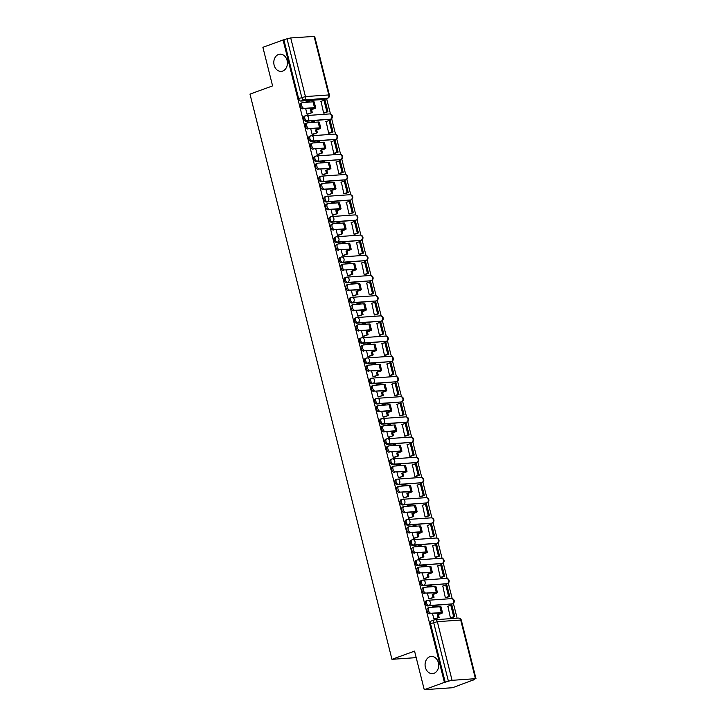 <?xml version="1.0" encoding="UTF-8"?>
<svg xmlns="http://www.w3.org/2000/svg" width="726" height="726" viewBox="0 0 726 726"><rect width="100%" height="100%" fill="white"/><g stroke="black" fill="none" stroke-linecap="round" stroke-linejoin="round"><path stroke-width="1.09" d="M429.801 656.749A8.621 6.806 86 0 1 431.28 656.431A8.621 6.806 86 0 1 438.558 663.609A8.621 6.806 86 0 1 433.966 673.32A8.621 6.806 86 0 1 432.487 673.637A8.621 6.806 86 0 1 425.209 666.459A8.621 6.806 86 0 1 429.801 656.749M278.53 54.495A8.621 6.806 86 0 1 280 54.178A8.621 6.806 86 0 1 287.287 61.356A8.621 6.806 86 0 1 282.686 71.066A8.621 6.806 86 0 1 281.216 71.384A8.621 6.806 86 0 1 273.929 64.206A8.621 6.806 86 0 1 278.53 54.495M426.443 600.774A2.695 1.615 70 0 0 426.18 600.829A2.695 1.615 70 0 0 425.445 603.478A2.695 1.615 70 0 0 427.75 605.947L428.866 605.548A2.695 1.615 -110 0 1 426.561 603.07A2.695 1.615 -110 0 1 427.296 600.42A2.695 1.615 -110 0 1 427.56 600.366A2.695 2.124 86 0 1 428.022 600.266A2.695 2.124 86 0 1 430.237 602.217A2.695 2.124 -94 0 1 428.866 605.548L452.225 603.905A2.695 2.124 -94 0 0 453.605 600.574A2.695 2.124 -94 0 0 451.39 598.623A2.695 2.695 0 0 1 452.498 603.851A2.695 1.615 -110 0 1 452.225 603.905L427.75 605.947M421.37 580.573A2.695 1.615 70 0 0 421.107 580.628A2.695 1.615 70 0 0 420.372 583.277A2.695 1.615 70 0 0 422.677 585.755L423.793 585.347A2.695 1.615 -110 0 1 421.488 582.878A2.695 1.615 -110 0 1 422.223 580.228A2.695 1.615 -110 0 1 422.487 580.174A2.695 2.124 86 0 1 422.949 580.074A2.695 2.124 86 0 1 425.164 582.025A2.695 2.124 -94 0 1 423.793 585.347L447.152 583.704A2.695 2.124 -94 0 0 448.532 580.383A2.695 2.124 -94 0 0 446.318 578.431A2.695 2.695 0 0 1 447.425 583.65A2.695 1.615 -110 0 1 447.152 583.704L422.677 585.755M416.297 560.381A2.695 1.615 70 0 0 416.034 560.436A2.695 1.615 70 0 0 415.299 563.086A2.695 1.615 70 0 0 417.604 565.554L418.72 565.155A2.695 1.615 -110 0 1 416.415 562.677A2.695 1.615 -110 0 1 417.151 560.027A2.695 1.615 -110 0 1 417.414 559.973A2.695 2.124 86 0 1 417.877 559.873A2.695 2.124 86 0 1 420.091 561.824A2.695 2.124 -94 0 1 418.72 565.155L442.08 563.512A2.695 2.124 -94 0 0 443.459 560.191A2.695 2.124 -94 0 0 441.245 558.24A2.695 2.695 0 0 1 442.352 563.458A2.695 1.615 -110 0 1 442.08 563.512L417.604 565.554M411.234 540.18A2.695 1.615 70 0 0 410.961 540.244A2.695 1.615 70 0 0 410.226 542.885A2.695 1.615 70 0 0 412.531 545.362L413.648 544.954A2.695 1.615 -110 0 1 411.343 542.485A2.695 1.615 -110 0 1 412.078 539.835A2.695 1.615 -110 0 1 412.341 539.781A2.695 2.124 86 0 1 412.804 539.681A2.695 2.124 86 0 1 415.018 541.632A2.695 2.124 -94 0 1 413.648 544.954L437.007 543.32A2.695 2.124 -94 0 0 438.386 539.99A2.695 2.124 -94 0 0 436.172 538.039A2.695 2.695 0 0 1 437.279 543.257A2.695 1.615 -110 0 1 437.007 543.32L412.531 545.362M406.161 519.988A2.695 1.615 70 0 0 405.888 520.043A2.695 1.615 70 0 0 405.153 522.693A2.695 1.615 70 0 0 407.458 525.161L408.575 524.762A2.695 1.615 -110 0 1 406.27 522.284A2.695 1.615 -110 0 1 407.005 519.635A2.695 1.615 -110 0 1 407.268 519.58A2.695 2.124 86 0 1 407.731 519.48A2.695 2.124 86 0 1 409.945 521.431A2.695 2.124 -94 0 1 408.575 524.762L431.934 523.119A2.695 2.124 -94 0 0 433.313 519.798A2.695 2.124 -94 0 0 431.099 517.847A2.695 2.695 0 0 1 432.206 523.065A2.695 1.615 -110 0 1 431.934 523.119L407.458 525.161M401.088 499.787A2.695 1.615 70 0 0 400.816 499.851A2.695 1.615 70 0 0 400.08 502.501A2.695 1.615 70 0 0 402.385 504.969L403.502 504.561A2.695 1.615 -110 0 1 401.197 502.093A2.695 1.615 -110 0 1 401.932 499.443A2.695 1.615 -110 0 1 402.195 499.388A2.695 2.124 86 0 1 402.658 499.288A2.695 2.124 86 0 1 404.872 501.239A2.695 2.124 -94 0 1 403.502 504.561L426.861 502.927A2.695 2.124 -94 0 0 428.24 499.597A2.695 2.124 -94 0 0 426.026 497.646A2.695 2.695 0 0 1 427.133 502.864A2.695 1.615 -110 0 1 426.861 502.927L402.385 504.969M396.015 479.596A2.695 1.615 70 0 0 395.743 479.65A2.695 1.615 70 0 0 395.008 482.3A2.695 1.615 70 0 0 397.313 484.777L398.429 484.369A2.695 1.615 -110 0 1 396.124 481.892A2.695 1.615 -110 0 1 396.859 479.251A2.695 1.615 -110 0 1 397.122 479.187A2.695 2.124 86 0 1 397.585 479.096A2.695 2.124 86 0 1 399.799 481.048A2.695 2.124 -94 0 1 398.429 484.369L421.788 482.726A2.695 2.124 -94 0 0 423.167 479.405A2.695 2.124 -94 0 0 420.953 477.454A2.695 2.695 0 0 1 422.06 482.672A2.695 1.615 -110 0 1 421.788 482.726L397.313 484.777M390.942 459.404A2.695 1.615 70 0 0 390.67 459.458A2.695 1.615 70 0 0 389.935 462.108A2.695 1.615 70 0 0 392.24 464.576L393.356 464.177A2.695 1.615 -110 0 1 391.051 461.7A2.695 1.615 -110 0 1 391.786 459.05A2.695 1.615 -110 0 1 392.049 458.995A2.695 2.124 86 0 1 392.512 458.896A2.695 2.124 86 0 1 394.726 460.847A2.695 2.124 -94 0 1 393.356 464.177L416.715 462.535A2.695 2.124 -94 0 0 418.094 459.204A2.695 2.124 -94 0 0 415.88 457.253A2.695 2.695 0 0 1 416.987 462.48A2.695 1.615 -110 0 1 416.715 462.535L392.24 464.576M385.869 439.203A2.695 1.615 70 0 0 385.597 439.257A2.695 1.615 70 0 0 384.862 441.907A2.695 1.615 70 0 0 387.167 444.385L388.283 443.976A2.695 1.615 -110 0 1 385.978 441.508A2.695 1.615 -110 0 1 386.713 438.858A2.695 1.615 -110 0 1 386.976 438.794A2.695 2.124 86 0 1 387.439 438.704A2.695 2.124 86 0 1 389.653 440.655A2.695 2.124 -94 0 1 388.283 443.976L411.642 442.334A2.695 2.124 -94 0 0 413.021 439.012A2.695 2.124 -94 0 0 410.807 437.061A2.695 2.695 0 0 1 411.914 442.279A2.695 1.615 -110 0 1 411.642 442.334L387.167 444.385M380.796 419.011A2.695 1.615 70 0 0 380.524 419.065A2.695 1.615 70 0 0 379.789 421.715A2.695 1.615 70 0 0 382.094 424.184L383.21 423.784A2.695 1.615 -110 0 1 380.905 421.307A2.695 1.615 -110 0 1 381.64 418.657A2.695 1.615 -110 0 1 381.903 418.603A2.695 2.124 86 0 1 382.366 418.503A2.695 2.124 86 0 1 384.589 420.454A2.695 2.124 -94 0 1 383.21 423.784L406.569 422.142A2.695 2.124 -94 0 0 407.948 418.811A2.695 2.124 -94 0 0 405.734 416.86A2.695 2.695 0 0 1 406.841 422.087A2.695 1.615 -110 0 1 406.569 422.142L382.094 424.184M375.723 398.81A2.695 1.615 70 0 0 375.451 398.864A2.695 1.615 70 0 0 374.716 401.514A2.695 1.615 70 0 0 377.021 403.992L378.137 403.583A2.695 1.615 -110 0 1 375.832 401.115A2.695 1.615 -110 0 1 376.567 398.465A2.695 1.615 -110 0 1 376.83 398.411A2.695 2.124 86 0 1 377.293 398.311A2.695 2.124 86 0 1 379.516 400.262A2.695 2.124 -94 0 1 378.137 403.583L401.496 401.941A2.695 2.124 -94 0 0 402.876 398.619A2.695 2.124 -94 0 0 400.661 396.668A2.695 2.695 0 0 1 401.768 401.886A2.695 1.615 -110 0 1 401.496 401.941L377.021 403.992M370.65 378.618A2.695 1.615 70 0 0 370.378 378.673A2.695 1.615 70 0 0 369.643 381.322A2.695 1.615 70 0 0 371.948 383.791L373.064 383.392A2.695 1.615 -110 0 1 370.759 380.914A2.695 1.615 -110 0 1 371.494 378.264A2.695 1.615 -110 0 1 371.757 378.21A2.695 2.124 86 0 1 372.22 378.11A2.695 2.124 86 0 1 374.444 380.061A2.695 2.124 -94 0 1 373.064 383.392L396.423 381.749A2.695 2.124 -94 0 0 397.803 378.428A2.695 2.124 -94 0 0 395.588 376.476A2.695 2.695 0 0 1 396.695 381.695A2.695 1.615 -110 0 1 396.423 381.749L371.948 383.791M365.577 358.417A2.695 1.615 70 0 0 365.305 358.481A2.695 1.615 70 0 0 364.57 361.121A2.695 1.615 70 0 0 366.875 363.599L367.991 363.191A2.695 1.615 -110 0 1 365.686 360.722A2.695 1.615 -110 0 1 366.421 358.072A2.695 1.615 -110 0 1 366.684 358.018A2.695 2.124 86 0 1 367.147 357.918A2.695 2.124 86 0 1 369.371 359.869A2.695 2.124 -94 0 1 367.991 363.191L391.35 361.557A2.695 2.124 -94 0 0 392.73 358.227A2.695 2.124 -94 0 0 390.515 356.275A2.695 2.695 0 0 1 391.623 361.494A2.695 1.615 -110 0 1 391.35 361.557L366.875 363.599M360.504 338.225A2.695 1.615 70 0 0 360.232 338.28A2.695 1.615 70 0 0 359.497 340.93A2.695 1.615 70 0 0 361.802 343.407L362.918 342.999A2.695 1.615 -110 0 1 360.613 340.521A2.695 1.615 -110 0 1 361.348 337.88A2.695 1.615 -110 0 1 361.612 337.817A2.695 2.124 86 0 1 362.074 337.717A2.695 2.124 86 0 1 364.298 339.668A2.695 2.124 -94 0 1 362.918 342.999L386.277 341.356A2.695 2.124 -94 0 0 387.657 338.035A2.695 2.124 -94 0 0 385.442 336.084A2.695 2.695 0 0 1 386.55 341.302A2.695 1.615 -110 0 1 386.277 341.356L361.802 343.407M355.431 318.024A2.695 1.615 70 0 0 355.159 318.088A2.695 1.615 70 0 0 354.424 320.738A2.695 1.615 70 0 0 356.729 323.206L357.845 322.798A2.695 1.615 -110 0 1 355.54 320.329A2.695 1.615 -110 0 1 356.275 317.679A2.695 1.615 -110 0 1 356.539 317.625A2.695 2.124 86 0 1 357.001 317.525A2.695 2.124 86 0 1 359.225 319.476A2.695 2.124 -94 0 1 357.845 322.798L381.204 321.164A2.695 2.124 -94 0 0 382.584 317.834A2.695 2.124 -94 0 0 380.37 315.883A2.695 2.695 0 0 1 381.477 321.101A2.695 1.615 -110 0 1 381.204 321.164L356.729 323.206M350.359 297.832A2.695 1.615 70 0 0 350.086 297.887A2.695 1.615 70 0 0 349.351 300.537A2.695 1.615 70 0 0 351.656 303.014L352.772 302.606A2.695 1.615 -110 0 1 350.467 300.137A2.695 1.615 -110 0 1 351.202 297.488A2.695 1.615 -110 0 1 351.466 297.424A2.695 2.124 86 0 1 351.928 297.333A2.695 2.124 86 0 1 354.152 299.284A2.695 2.124 -94 0 1 352.772 302.606L376.132 300.963A2.695 2.124 -94 0 0 377.511 297.642A2.695 2.124 -94 0 0 375.297 295.691A2.695 2.695 0 0 1 376.404 300.909A2.695 1.615 -110 0 1 376.132 300.963L351.656 303.014M345.286 277.641A2.695 1.615 70 0 0 345.013 277.695A2.695 1.615 70 0 0 344.278 280.345A2.695 1.615 70 0 0 346.583 282.813L347.7 282.414A2.695 1.615 -110 0 1 345.394 279.937A2.695 1.615 -110 0 1 346.13 277.287A2.695 1.615 -110 0 1 346.393 277.232A2.695 2.124 86 0 1 346.856 277.132A2.695 2.124 86 0 1 349.079 279.083A2.695 2.124 -94 0 1 347.7 282.414L371.059 280.771A2.695 2.124 -94 0 0 372.438 277.441A2.695 2.124 -94 0 0 370.224 275.49A2.695 2.695 0 0 1 371.331 280.717A2.695 1.615 -110 0 1 371.059 280.771L346.583 282.813M340.213 257.44A2.695 1.615 70 0 0 339.94 257.494A2.695 1.615 70 0 0 339.205 260.144A2.695 1.615 70 0 0 341.51 262.621L342.627 262.213A2.695 1.615 -110 0 1 340.322 259.745A2.695 1.615 -110 0 1 341.057 257.095A2.695 1.615 -110 0 1 341.32 257.04A2.695 2.124 86 0 1 341.783 256.94A2.695 2.124 86 0 1 344.006 258.892A2.695 2.124 -94 0 1 342.627 262.213L365.986 260.57A2.695 2.124 -94 0 0 367.365 257.249A2.695 2.124 -94 0 0 365.151 255.298A2.695 2.695 0 0 1 366.258 260.516A2.695 1.615 -110 0 1 365.986 260.57L341.51 262.621M335.14 237.248A2.695 1.615 70 0 0 334.868 237.302A2.695 1.615 70 0 0 334.132 239.952A2.695 1.615 70 0 0 336.437 242.42L337.554 242.021A2.695 1.615 -110 0 1 335.249 239.544A2.695 1.615 -110 0 1 335.984 236.894A2.695 1.615 -110 0 1 336.256 236.839A2.695 2.124 86 0 1 336.71 236.74A2.695 2.124 86 0 1 338.933 238.691A2.695 2.124 -94 0 1 337.554 242.021L360.913 240.379A2.695 2.124 -94 0 0 362.292 237.057A2.695 2.124 -94 0 0 360.078 235.097A2.695 2.695 0 0 1 361.185 240.324A2.695 1.615 -110 0 1 360.913 240.379L336.437 242.42M330.067 217.047A2.695 1.615 70 0 0 329.795 217.11A2.695 1.615 70 0 0 329.06 219.751A2.695 1.615 70 0 0 331.365 222.229L332.481 221.82A2.695 1.615 -110 0 1 330.176 219.352A2.695 1.615 -110 0 1 330.911 216.702A2.695 1.615 -110 0 1 331.183 216.647A2.695 2.124 86 0 1 331.637 216.548A2.695 2.124 86 0 1 333.86 218.499A2.695 2.124 -94 0 1 332.481 221.82L355.84 220.187A2.695 2.124 -94 0 0 357.219 216.856A2.695 2.124 -94 0 0 355.005 214.905A2.695 2.695 0 0 1 356.112 220.123A2.695 1.615 -110 0 1 355.84 220.187L331.365 222.229M324.994 196.855A2.695 1.615 70 0 0 324.722 196.909A2.695 1.615 70 0 0 323.987 199.559A2.695 1.615 70 0 0 326.292 202.028L327.408 201.628A2.695 1.615 -110 0 1 325.103 199.151A2.695 1.615 -110 0 1 325.838 196.501A2.695 1.615 -110 0 1 326.11 196.447A2.695 2.124 86 0 1 326.564 196.347A2.695 2.124 86 0 1 328.787 198.298A2.695 2.124 -94 0 1 327.408 201.628L350.767 199.986A2.695 2.124 -94 0 0 352.146 196.664A2.695 2.124 -94 0 0 349.932 194.713A2.695 2.695 0 0 1 351.039 199.931A2.695 1.615 -110 0 1 350.767 199.986L326.292 202.028M319.921 176.654A2.695 1.615 70 0 0 319.649 176.717A2.695 1.615 70 0 0 318.914 179.358A2.695 1.615 70 0 0 321.219 181.836L322.335 181.427A2.695 1.615 -110 0 1 320.03 178.959A2.695 1.615 -110 0 1 320.765 176.309A2.695 1.615 -110 0 1 321.037 176.255A2.695 2.124 86 0 1 321.491 176.155A2.695 2.124 86 0 1 323.714 178.106A2.695 2.124 -94 0 1 322.335 181.427L345.694 179.794A2.695 2.124 -94 0 0 347.073 176.463A2.695 2.124 -94 0 0 344.859 174.512A2.695 2.695 0 0 1 345.966 179.73A2.695 1.615 -110 0 1 345.694 179.794L321.219 181.836M314.848 156.462A2.695 1.615 70 0 0 314.576 156.517A2.695 1.615 70 0 0 313.841 159.166A2.695 1.615 70 0 0 316.146 161.644L317.262 161.236A2.695 1.615 -110 0 1 314.957 158.758A2.695 1.615 -110 0 1 315.692 156.117A2.695 1.615 -110 0 1 315.964 156.054A2.695 2.124 86 0 1 316.418 155.954A2.695 2.124 86 0 1 318.641 157.914A2.695 2.124 -94 0 1 317.262 161.236L340.621 159.593A2.695 2.124 -94 0 0 342 156.271A2.695 2.124 -94 0 0 339.786 154.32A2.695 2.695 0 0 1 340.893 159.538A2.695 1.615 -110 0 1 340.621 159.593L316.146 161.644M309.775 136.27A2.695 1.615 70 0 0 309.503 136.325A2.695 1.615 70 0 0 308.768 138.975A2.695 1.615 70 0 0 311.073 141.443L312.189 141.044A2.695 1.615 -110 0 1 309.884 138.566A2.695 1.615 -110 0 1 310.619 135.916A2.695 1.615 -110 0 1 310.891 135.862A2.695 2.124 86 0 1 311.345 135.762A2.695 2.124 86 0 1 313.568 137.713A2.695 2.124 -94 0 1 312.189 141.044L335.548 139.401A2.695 2.124 -94 0 0 336.928 136.071A2.695 2.124 -94 0 0 334.713 134.119A2.695 2.695 0 0 1 335.82 139.347A2.695 1.615 -110 0 1 335.548 139.401L311.073 141.443M304.702 116.069A2.695 1.615 70 0 0 304.43 116.124A2.695 1.615 70 0 0 303.695 118.774A2.695 1.615 70 0 0 306 121.251L307.116 120.843A2.695 1.615 -110 0 1 304.811 118.374A2.695 1.615 -110 0 1 305.546 115.724A2.695 1.615 -110 0 1 305.818 115.661A2.695 2.124 86 0 1 306.272 115.57A2.695 2.124 86 0 1 308.496 117.521A2.695 2.124 -94 0 1 307.116 120.843L330.475 119.2A2.695 2.124 -94 0 0 331.855 115.879A2.695 2.124 -94 0 0 329.64 113.928A2.695 2.695 0 0 1 330.747 119.146A2.695 1.615 -110 0 1 330.475 119.2L306 121.251M424.256 689.7L414.564 651.122L391.958 659.326L249.98 94.108L272.586 85.895L262.894 47.317L283.067 39.994L444.421 682.376L424.256 689.7L452.57 687.713L472.68 680.162M457.117 618.18L453.378 603.315M452.225 598.696L448.305 583.114M447.152 578.504L443.232 562.922M442.08 558.303L438.159 542.73M437.007 538.111L433.086 522.529M431.934 517.919L428.013 502.338M426.861 497.718L422.94 482.137M421.788 477.527L417.867 461.945M416.715 457.326L412.795 441.744M411.642 437.134L407.722 421.552M406.569 416.933L402.649 401.36M401.496 396.741L397.576 381.159M396.423 376.54L392.503 360.967M391.35 356.348L387.43 340.766M386.277 336.156L382.357 320.574M381.204 315.955L377.284 300.373M376.132 295.763L372.211 280.182M371.059 275.562L367.138 259.981M365.986 255.37L362.065 239.789M360.913 235.17L356.992 219.597M355.84 214.978L351.919 199.396M350.767 194.786L346.846 179.204M345.694 174.585L341.774 159.003M340.621 154.393L336.71 138.811M335.548 134.192L331.637 118.61M330.475 114L326.609 98.609M472.744 680.389L475.43 678.683L452.071 680.326L448.396 681.179L433.658 622.527A2.695 1.615 -110 0 1 434.393 619.886A2.695 1.615 -110 0 1 434.665 619.822A2.695 2.124 -94 0 1 435.128 619.723A2.695 2.695 0 0 0 434.393 619.886L431.253 621.02A2.695 1.615 -110 0 0 430.518 623.67L437.342 621.683L452.071 680.326M444.421 682.376L448.396 681.179M324.803 99.226A2.695 1.615 -110 0 1 324.558 99.353A2.695 1.615 -110 0 1 324.286 99.417L300.927 101.05L304.067 99.916A2.695 1.615 -110 0 1 301.771 97.438L287.033 38.796L290.718 37.943L314.667 36.382L329.395 95.024L328.805 94.943L314.077 36.3M287.033 38.796L283.067 39.994M305.691 108.664L307.08 114.191L308.296 113.991M321.074 101.35L323.596 113.029L324.812 112.875M326.146 121.551L328.669 133.23L329.885 133.076M310.764 128.865L312.153 134.383L313.369 134.192M331.219 141.742L333.742 153.422L334.958 153.268M315.837 149.057L317.226 154.584L318.442 154.384M336.292 161.934L338.815 173.614L340.031 173.469M320.91 169.258L322.299 174.775L323.515 174.585M341.365 182.135L343.888 193.815L345.104 193.661M325.983 189.45L327.372 194.976L328.588 194.777M346.438 202.327L348.961 214.007L350.177 213.861M331.056 209.642L332.444 215.168L333.661 214.978M351.511 222.528L354.034 234.208L355.25 234.053M336.129 229.843L337.517 235.369L338.733 235.17M356.584 242.72L359.107 254.399L360.323 254.254M341.202 250.034L342.59 255.561L343.806 255.361M361.657 262.921L364.18 274.6L365.396 274.446M346.275 270.235L347.663 275.753L348.879 275.562M366.73 283.113L369.253 294.792L370.469 294.638M351.348 290.427L352.736 295.954L353.952 295.754M371.803 303.305L374.326 314.993L375.542 314.839M356.421 310.628L357.809 316.146L359.025 315.955M376.876 323.506L379.399 335.185L380.615 335.031M361.494 330.82L362.882 336.347L364.098 336.147M381.949 343.697L384.471 355.377L385.688 355.232M366.566 351.012L367.955 356.539L369.171 356.348M387.022 363.898L389.544 375.578L390.76 375.424M371.639 371.213L373.028 376.74L374.244 376.54M392.094 384.09L394.617 395.77L395.833 395.625M376.712 391.405L378.101 396.931L379.317 396.732M397.167 404.291L399.69 415.971L400.906 415.816M381.785 411.606L383.174 417.123L384.39 416.933M402.24 424.483L404.763 436.163L405.979 436.008M386.858 431.798L388.247 437.324L389.463 437.125M407.313 444.684L409.836 456.364L411.052 456.209M391.931 451.999L393.32 457.516L394.536 457.326M412.386 464.876L414.909 476.555L416.125 476.401M397.004 472.19L398.392 477.717L399.609 477.517M417.459 485.068L419.982 496.747L421.198 496.602M402.077 492.391L403.465 497.909L404.681 497.718M422.532 505.269L425.055 516.948L426.271 516.794M407.15 512.583L408.538 518.11L409.754 517.91M427.605 525.461L430.128 537.14L431.344 536.995M412.223 532.775L413.611 538.302L414.827 538.111M432.678 545.662L435.192 557.341L436.417 557.187M417.296 552.976L418.684 558.503L419.9 558.303M437.751 565.853L440.265 577.533L441.49 577.388M422.369 573.168L423.757 578.695L424.973 578.495M442.824 586.054L445.337 597.734L446.563 597.58M427.442 593.369L428.83 598.886L430.046 598.696M447.897 606.246L450.41 617.926L451.636 617.772M416.198 657.629L391.958 659.326M432.514 613.561L433.903 619.087L435.119 618.888M451.109 604.304A2.695 1.615 70 0 0 451.381 604.25A2.695 1.615 70 0 0 451.626 604.123M446.036 584.112A2.695 1.615 70 0 0 446.308 584.058A2.695 1.615 70 0 0 446.554 583.931M440.963 563.92A2.695 1.615 70 0 0 441.236 563.857A2.695 1.615 70 0 0 441.481 563.73M435.89 543.72A2.695 1.615 70 0 0 436.163 543.665A2.695 1.615 70 0 0 436.408 543.538M430.817 523.528A2.695 1.615 70 0 0 431.09 523.464A2.695 1.615 70 0 0 431.335 523.337M425.745 503.327A2.695 1.615 70 0 0 426.017 503.272A2.695 1.615 70 0 0 426.262 503.145M420.672 483.135A2.695 1.615 70 0 0 420.944 483.08A2.695 1.615 70 0 0 421.189 482.944M415.599 462.934A2.695 1.615 70 0 0 415.871 462.879A2.695 1.615 70 0 0 416.116 462.752M410.526 442.742A2.695 1.615 70 0 0 410.798 442.688A2.695 1.615 70 0 0 411.043 442.551M405.453 422.55A2.695 1.615 70 0 0 405.725 422.487A2.695 1.615 70 0 0 405.97 422.36M400.38 402.349A2.695 1.615 70 0 0 400.652 402.295A2.695 1.615 70 0 0 400.897 402.168M395.307 382.157A2.695 1.615 70 0 0 395.579 382.094A2.695 1.615 70 0 0 395.824 381.967M390.234 361.956A2.695 1.615 70 0 0 390.506 361.902A2.695 1.615 70 0 0 390.751 361.775M385.161 341.764A2.695 1.615 70 0 0 385.433 341.71A2.695 1.615 70 0 0 385.678 341.574M380.088 321.564A2.695 1.615 70 0 0 380.36 321.509A2.695 1.615 70 0 0 380.605 321.382M375.015 301.372A2.695 1.615 70 0 0 375.288 301.317A2.695 1.615 70 0 0 375.533 301.181M369.942 281.171A2.695 1.615 70 0 0 370.215 281.116A2.695 1.615 70 0 0 370.46 280.989M364.869 260.979A2.695 1.615 70 0 0 365.142 260.924A2.695 1.615 70 0 0 365.387 260.797M359.797 240.787A2.695 1.615 70 0 0 360.069 240.723A2.695 1.615 70 0 0 360.314 240.596M354.724 220.586A2.695 1.615 70 0 0 354.996 220.532A2.695 1.615 70 0 0 355.241 220.405M349.651 200.394A2.695 1.615 70 0 0 349.923 200.331A2.695 1.615 70 0 0 350.168 200.204M344.578 180.193A2.695 1.615 70 0 0 344.85 180.139A2.695 1.615 70 0 0 345.095 180.012M339.505 160.001A2.695 1.615 70 0 0 339.777 159.947A2.695 1.615 70 0 0 340.022 159.811M334.432 139.8A2.695 1.615 70 0 0 334.704 139.746A2.695 1.615 70 0 0 334.949 139.619M329.359 119.609A2.695 1.615 70 0 0 329.631 119.554A2.695 1.615 70 0 0 329.876 119.418M445.247 682.313L430.518 623.67M283.893 39.93L298.622 98.582A2.695 1.615 70 0 0 300.927 101.05M302.914 108.864A3.031 1.815 -110 0 1 300.401 106.323A3.031 1.815 -110 0 1 301.154 103.101L302.47 102.62A3.031 1.815 70 0 0 301.717 105.842A3.031 1.815 70 0 0 304.239 108.383L314.512 107.657A5.391 0.726 -14.1 0 1 315.683 107.82A5.391 0.726 -14.1 0 1 313.759 108.9L310.51 109.771L312.688 108.973A3.639 0.49 165.9 0 0 313.986 108.247A3.639 0.49 165.9 0 0 313.196 108.138L304.239 108.383M315.683 107.82L314.222 101.994A5.391 0.726 -14.1 0 0 313.051 101.831L302.769 102.557A3.031 1.815 70 0 0 302.47 102.62M307.071 114.127L312.298 112.539L311.581 109.69M311.227 112.612L310.51 109.771M308.595 102.148L308.332 101.096L309.403 101.023L309.666 102.076M304.666 102.42L308.332 101.096M327.961 111.74L325.066 100.215L323.987 100.288L326.881 111.813L327.961 111.74L324.595 112.957M323.587 113.011L326.881 111.813M320.692 101.486L323.987 100.288M312.298 112.539L307.915 114.127M307.987 129.056A3.031 1.815 -110 0 1 305.474 126.524A3.031 1.815 -110 0 1 306.227 123.293L307.543 122.812A3.031 1.815 70 0 0 306.789 126.043A3.031 1.815 70 0 0 309.312 128.575L319.585 127.858A5.391 0.726 -14.1 0 1 320.756 128.012A5.391 0.726 -14.1 0 1 318.832 129.101L316.654 129.89L315.583 129.963L317.761 129.174A3.639 0.49 165.9 0 0 319.059 128.438A3.639 0.49 165.9 0 0 318.269 128.339L309.312 128.575M320.756 128.012L319.295 122.195A5.391 0.726 -14.1 0 0 318.124 122.032L307.842 122.748A3.031 1.815 70 0 0 307.543 122.812M312.144 134.319L317.371 132.74L316.654 129.89M316.3 132.813L315.583 129.963M313.668 122.34L313.405 121.287L314.476 121.215L314.739 122.267M309.739 122.621L313.405 121.287M333.034 131.932L330.139 120.416L329.06 120.489L331.954 132.005L333.034 131.932L329.668 133.157M328.66 133.203L331.954 132.005M325.765 121.687L329.06 120.489M317.371 132.74L312.988 134.328M313.06 149.257A3.031 1.815 -110 0 1 310.546 146.716A3.031 1.815 -110 0 1 311.3 143.494L312.616 143.013A3.031 1.815 70 0 0 311.862 146.235A3.031 1.815 70 0 0 314.385 148.776L324.658 148.05A5.391 0.726 -14.1 0 1 325.829 148.213A5.391 0.726 -14.1 0 1 323.905 149.293L320.656 150.164L322.834 149.365A3.639 0.49 165.9 0 0 324.132 148.639A3.639 0.49 165.9 0 0 323.342 148.531L314.385 148.776M325.829 148.213L324.368 142.387A5.391 0.726 -14.1 0 0 323.197 142.223L312.915 142.949A3.031 1.815 70 0 0 312.616 143.013M317.217 154.52L322.444 152.932L321.727 150.082M321.373 153.004L320.656 150.164M318.741 142.541L318.478 141.488L319.549 141.407L319.812 142.468M314.812 142.813L318.478 141.488M338.107 152.133L335.212 140.608L334.132 140.681L337.027 152.206L338.107 152.133L334.74 153.349M333.733 153.404L337.027 152.206M330.838 141.879L334.132 140.681M322.444 152.932L318.061 154.52M318.133 169.448A3.031 1.815 -110 0 1 315.619 166.916A3.031 1.815 -110 0 1 316.373 163.686L317.689 163.205A3.031 1.815 70 0 0 316.935 166.435A3.031 1.815 70 0 0 319.458 168.967L329.731 168.25A5.391 0.726 -14.1 0 1 330.902 168.405A5.391 0.726 -14.1 0 1 328.978 169.485L326.8 170.283L325.729 170.356L327.907 169.566A3.639 0.49 165.9 0 0 329.205 168.831A3.639 0.49 165.9 0 0 328.415 168.722L319.458 168.967M330.902 168.405L329.441 162.579A5.391 0.726 -14.1 0 0 328.27 162.424L317.988 163.141A3.031 1.815 70 0 0 317.689 163.205M322.29 174.712L327.517 173.124L326.8 170.283M326.446 173.205L325.729 170.356M323.814 162.733L323.551 161.68L324.622 161.608L324.885 162.66M319.885 163.014L323.551 161.68M343.18 172.325L340.285 160.8L339.205 160.882L342.1 172.398L343.18 172.325L339.813 173.55M338.806 173.596L342.1 172.398M335.911 162.079L339.205 160.882M327.517 173.124L323.134 174.721M323.206 189.64A3.031 1.815 -110 0 1 320.692 187.108A3.031 1.815 -110 0 1 321.446 183.887L322.761 183.406A3.031 1.815 70 0 0 322.008 186.627A3.031 1.815 70 0 0 324.531 189.168L334.804 188.442A5.391 0.726 -14.1 0 1 335.975 188.606A5.391 0.726 -14.1 0 1 334.051 189.686L330.802 190.548L332.98 189.758A3.639 0.49 165.9 0 0 334.278 189.032A3.639 0.49 165.9 0 0 333.488 188.923L324.531 189.168M335.975 188.606L334.514 182.78A5.391 0.726 -14.1 0 0 333.343 182.616L323.061 183.342A3.031 1.815 70 0 0 322.761 183.406M327.362 194.913L332.59 193.325L331.873 190.475M331.519 193.397L330.802 190.548M328.887 182.934L328.624 181.881L329.695 181.799L329.958 182.852M324.958 183.206L328.624 181.881M348.253 192.517L345.358 181.001L344.278 181.073L347.173 192.599L348.253 192.517L344.886 193.742M343.879 193.797L347.173 192.599M340.984 182.271L344.278 181.073M332.59 193.325L328.206 194.913M328.279 209.841A3.031 1.815 -110 0 1 325.765 207.3A3.031 1.815 -110 0 1 326.519 204.079L327.834 203.598A3.031 1.815 70 0 0 327.081 206.828A3.031 1.815 70 0 0 329.604 209.36L339.877 208.643A5.391 0.726 -14.1 0 1 341.048 208.798A5.391 0.726 -14.1 0 1 339.124 209.878L336.946 210.676L335.875 210.749L338.053 209.959A3.639 0.49 165.9 0 0 339.351 209.224A3.639 0.49 165.9 0 0 338.561 209.115L329.604 209.36M341.048 208.798L339.587 202.971A5.391 0.726 -14.1 0 0 338.416 202.817L328.134 203.534A3.031 1.815 70 0 0 327.834 203.598M332.435 215.105L337.663 213.517L336.946 210.676M336.592 213.598L335.875 210.749M333.96 203.126L333.697 202.073L334.768 202L335.031 203.053M330.031 203.407L333.697 202.073M353.326 212.718L350.431 201.193L349.351 201.274L352.246 212.791L353.326 212.718L349.959 213.943M348.952 213.989L352.246 212.791M346.057 202.463L349.351 201.274M337.663 213.517L333.279 215.114M333.352 230.033A3.031 1.815 -110 0 1 330.838 227.501A3.031 1.815 -110 0 1 331.591 224.27L332.907 223.799A3.031 1.815 70 0 0 332.154 227.02A3.031 1.815 70 0 0 334.677 229.561L344.95 228.835A5.391 0.726 -14.1 0 1 346.12 228.999A5.391 0.726 -14.1 0 1 344.197 230.078L342.019 230.868L340.948 230.941L343.126 230.151A3.639 0.49 165.9 0 0 344.423 229.425A3.639 0.49 165.9 0 0 343.634 229.316L334.677 229.561M346.12 228.999L344.659 223.172A5.391 0.726 -14.1 0 0 343.489 223.009L333.207 223.735A3.031 1.815 70 0 0 332.907 223.799M337.508 235.297L342.736 233.718L342.019 230.868M341.665 233.79L340.948 230.941M339.033 223.327L338.77 222.265L339.841 222.192L340.104 223.245M335.103 223.599L338.77 222.265M358.399 232.91L355.504 221.394L354.424 221.466L357.319 232.992L358.399 232.91L355.032 234.135M354.025 234.189L357.319 232.992M351.13 222.664L354.424 221.466M342.736 233.718L338.352 235.306M338.425 250.234A3.031 1.815 -110 0 1 335.911 247.693A3.031 1.815 -110 0 1 336.664 244.471L337.98 243.99A3.031 1.815 70 0 0 337.227 247.221A3.031 1.815 70 0 0 339.75 249.753L350.023 249.036A5.391 0.726 -14.1 0 1 351.193 249.19A5.391 0.726 -14.1 0 1 349.27 250.27L346.021 251.142L348.199 250.352A3.639 0.49 165.9 0 0 349.496 249.617A3.639 0.49 165.9 0 0 348.707 249.508L339.75 249.753M351.193 249.19L349.732 243.364A5.391 0.726 -14.1 0 0 348.562 243.21L338.28 243.927A3.031 1.815 70 0 0 337.98 243.99M342.581 255.498L347.808 253.909L347.092 251.06M346.738 253.991L346.021 251.142M344.106 243.519L343.843 242.466L344.914 242.393L345.177 243.446M340.176 243.791L343.843 242.466M363.472 253.111L360.577 241.586L359.497 241.658L362.392 253.183L363.472 253.111L360.096 254.336M359.098 254.381L362.392 253.183M356.203 242.856L359.497 241.658M347.808 253.909L343.425 255.507M343.498 270.426A3.031 1.815 -110 0 1 340.984 267.894A3.031 1.815 -110 0 1 341.737 264.663L343.053 264.191A3.031 1.815 70 0 0 342.3 267.413A3.031 1.815 70 0 0 344.823 269.945L355.096 269.228A5.391 0.726 -14.1 0 1 356.266 269.391A5.391 0.726 -14.1 0 1 354.342 270.471L352.164 271.261L351.094 271.333L353.272 270.544A3.639 0.49 165.9 0 0 354.569 269.818A3.639 0.49 165.9 0 0 353.78 269.709L344.823 269.945M356.266 269.391L354.805 263.565A5.391 0.726 -14.1 0 0 353.635 263.402L343.353 264.128A3.031 1.815 70 0 0 343.053 264.191M347.654 275.689L352.881 274.11L352.164 271.261M351.811 274.183L351.094 271.333M349.179 263.71L348.916 262.658L349.986 262.585L350.25 263.638M345.249 263.992L348.916 262.658M368.545 273.303L365.65 261.787L364.57 261.859L367.465 273.384L368.545 273.303L365.169 274.528M364.171 274.573L367.465 273.384M361.276 263.057L364.57 261.859M352.881 274.11L348.498 275.699M348.571 290.627A3.031 1.815 -110 0 1 346.057 288.086A3.031 1.815 -110 0 1 346.81 284.864L348.126 284.383A3.031 1.815 70 0 0 347.373 287.605A3.031 1.815 70 0 0 349.896 290.146L360.169 289.42A5.391 0.726 -14.1 0 1 361.339 289.583A5.391 0.726 -14.1 0 1 359.415 290.663L356.167 291.534L358.345 290.736A3.639 0.49 165.9 0 0 359.642 290.01A3.639 0.49 165.9 0 0 358.853 289.901L349.896 290.146M361.339 289.583L359.878 283.757A5.391 0.726 -14.1 0 0 358.708 283.594L348.426 284.32A3.031 1.815 70 0 0 348.126 284.383M352.727 295.89L357.954 294.302L357.237 291.453M356.883 294.375L356.167 291.534M354.252 283.911L353.989 282.859L355.059 282.777L355.323 283.839M350.322 284.184L353.989 282.859M373.618 293.504L370.723 281.978L369.643 282.051L372.538 293.576L373.618 293.504L370.242 294.72M369.244 294.774L372.538 293.576M366.349 283.249L369.643 282.051M357.954 294.302L353.571 295.89M353.644 310.819A3.031 1.815 -110 0 1 351.13 308.287A3.031 1.815 -110 0 1 351.883 305.056L353.199 304.575A3.031 1.815 70 0 0 352.446 307.806A3.031 1.815 70 0 0 354.969 310.338L365.242 309.621A5.391 0.726 -14.1 0 1 366.412 309.775A5.391 0.726 -14.1 0 1 364.488 310.864L362.31 311.654L361.239 311.726L363.417 310.937A3.639 0.49 165.9 0 0 364.715 310.202A3.639 0.49 165.9 0 0 363.926 310.102L354.969 310.338M366.412 309.775L364.951 303.949A5.391 0.726 -14.1 0 0 363.78 303.795L353.498 304.512A3.031 1.815 70 0 0 353.199 304.575M357.8 316.082L363.027 314.503L362.31 311.654M361.947 314.576L361.239 311.726M359.325 304.103L359.061 303.051L360.132 302.978L360.395 304.031M355.395 304.385L359.061 303.051M378.691 313.696L375.796 302.17L374.716 302.252L377.611 313.768L378.691 313.696L375.315 314.921M374.317 314.966L377.611 313.768M371.422 303.45L374.716 302.252M363.027 314.503L358.644 316.091M358.717 331.02A3.031 1.815 -110 0 1 356.203 328.479A3.031 1.815 -110 0 1 356.956 325.257L358.272 324.776A3.031 1.815 70 0 0 357.519 327.998A3.031 1.815 70 0 0 360.042 330.539L370.314 329.813A5.391 0.726 -14.1 0 1 371.485 329.976A5.391 0.726 -14.1 0 1 369.561 331.056L366.312 331.918L368.49 331.129A3.639 0.49 165.9 0 0 369.788 330.403A3.639 0.49 165.9 0 0 368.999 330.294L360.042 330.539M371.485 329.976L370.024 324.15A5.391 0.726 -14.1 0 0 368.853 323.987L358.571 324.713A3.031 1.815 70 0 0 358.272 324.776M362.864 336.283L368.1 334.695L367.383 331.846M367.02 334.768L366.312 331.918M364.398 324.304L364.134 323.251L365.205 323.17L365.468 324.223M360.468 324.576L364.134 323.251M383.764 333.896L380.869 322.371L379.789 322.444L382.684 333.969L383.764 333.896L380.388 335.113M379.389 335.167L382.684 333.969M376.495 323.642L379.789 322.444M368.1 334.695L363.717 336.283M363.79 351.212A3.031 1.815 -110 0 1 361.276 348.671A3.031 1.815 -110 0 1 362.029 345.449L363.345 344.968A3.031 1.815 70 0 0 362.592 348.199A3.031 1.815 70 0 0 365.114 350.731L375.387 350.014A5.391 0.726 -14.1 0 1 376.558 350.168A5.391 0.726 -14.1 0 1 374.634 351.248L372.456 352.046L371.385 352.119L373.563 351.33A3.639 0.49 165.9 0 0 374.861 350.594A3.639 0.49 165.9 0 0 374.071 350.486L365.114 350.731M376.558 350.168L375.097 344.342A5.391 0.726 -14.1 0 0 373.926 344.188L363.644 344.904A3.031 1.815 70 0 0 363.345 344.968M367.937 356.475L373.173 354.887L372.456 352.046M372.093 354.969L371.385 352.119M369.47 344.496L369.207 343.443L370.278 343.371L370.541 344.423M365.541 344.777L369.207 343.443M388.837 354.088L385.942 342.563L384.862 342.645L387.757 354.161L388.837 354.088L385.461 355.313M384.462 355.359L387.757 354.161M381.567 343.843L384.862 342.645M373.173 354.887L368.79 356.484M368.862 371.403A3.031 1.815 -110 0 1 366.349 368.872A3.031 1.815 -110 0 1 367.102 365.641L368.418 365.169A3.031 1.815 70 0 0 367.665 368.391A3.031 1.815 70 0 0 370.178 370.932L380.46 370.206A5.391 0.726 -14.1 0 1 381.631 370.369A5.391 0.726 -14.1 0 1 379.707 371.449L376.458 372.311L378.636 371.521A3.639 0.49 165.9 0 0 379.934 370.795A3.639 0.49 165.9 0 0 379.144 370.687L370.178 370.932M381.631 370.369L380.17 364.543A5.391 0.726 -14.1 0 0 378.999 364.379L368.717 365.105A3.031 1.815 70 0 0 368.418 365.169M373.01 376.667L378.246 375.088L377.529 372.238M377.166 375.16L376.458 372.311M374.543 364.697L374.28 363.644L375.351 363.563L375.614 364.615M370.614 364.969L374.28 363.644M393.909 374.28L391.015 362.764L389.935 362.837L392.83 374.362L393.909 374.28L390.534 375.505M389.535 375.56L392.83 374.362M386.64 364.035L389.935 362.837M378.246 375.088L373.863 376.676M373.935 391.604A3.031 1.815 -110 0 1 371.422 389.063A3.031 1.815 -110 0 1 372.175 385.842L373.491 385.361A3.031 1.815 70 0 0 372.737 388.591A3.031 1.815 70 0 0 375.251 391.123L385.533 390.406A5.391 0.726 -14.1 0 1 386.704 390.561A5.391 0.726 -14.1 0 1 384.78 391.641L381.531 392.512L383.709 391.722A3.639 0.49 165.9 0 0 385.007 390.987A3.639 0.49 165.9 0 0 384.217 390.878L375.251 391.123M386.704 390.561L385.243 384.735A5.391 0.726 -14.1 0 0 384.072 384.58L373.79 385.297A3.031 1.815 70 0 0 373.491 385.361M378.083 396.868L383.319 395.28L382.602 392.43M382.239 395.361L381.531 392.512M379.616 384.889L379.353 383.836L380.424 383.764L380.687 384.816M375.687 385.161L379.353 383.836M398.982 394.481L396.087 382.956L395.008 383.038L397.902 394.554L398.982 394.481L395.606 395.706M394.608 395.752L397.902 394.554M391.713 384.226L395.008 383.038M383.319 395.28L378.936 396.877M379.008 411.796A3.031 1.815 -110 0 1 376.495 409.264A3.031 1.815 -110 0 1 377.248 406.034L378.564 405.562A3.031 1.815 70 0 0 377.81 408.783A3.031 1.815 70 0 0 380.324 411.324L390.606 410.598A5.391 0.726 -14.1 0 1 391.777 410.762A5.391 0.726 -14.1 0 1 389.853 411.842L387.675 412.631L386.604 412.704L388.782 411.914A3.639 0.49 165.9 0 0 390.08 411.188A3.639 0.49 165.9 0 0 389.29 411.079L380.324 411.324M391.777 410.762L390.316 404.936A5.391 0.726 -14.1 0 0 389.145 404.772L378.863 405.498A3.031 1.815 70 0 0 378.564 405.562M383.156 417.06L388.392 415.481L387.675 412.631M387.312 415.553L386.604 412.704M384.689 405.09L384.426 404.028L385.497 403.955L385.76 405.008M380.76 405.362L384.426 404.028M404.046 414.673L401.16 403.157L400.08 403.229L402.975 414.755L404.046 414.673L400.679 415.898M399.681 415.944L402.975 414.755M396.786 404.427L400.08 403.229M388.392 415.481L384.009 417.069M384.081 431.997A3.031 1.815 -110 0 1 381.567 429.456A3.031 1.815 -110 0 1 382.321 426.235L383.637 425.754A3.031 1.815 70 0 0 382.883 428.984A3.031 1.815 70 0 0 385.397 431.516L395.679 430.79A5.391 0.726 -14.1 0 1 396.85 430.954A5.391 0.726 -14.1 0 1 394.926 432.034L391.677 432.905L393.855 432.106A3.639 0.49 165.9 0 0 395.153 431.38A3.639 0.49 165.9 0 0 394.363 431.271L385.397 431.516M396.85 430.954L395.389 425.127A5.391 0.726 -14.1 0 0 394.218 424.973L383.936 425.69A3.031 1.815 70 0 0 383.637 425.754M388.228 437.261L393.465 435.673L392.748 432.823M392.385 435.754L391.677 432.905M389.762 425.282L389.499 424.229L390.57 424.156L390.833 425.209M385.833 425.554L389.499 424.229M409.119 434.874L406.233 423.349L405.153 423.421L408.048 434.947L409.119 434.874L405.752 436.09M404.754 436.144L408.048 434.947M401.859 424.619L405.153 423.421M393.465 435.673L389.082 437.261M389.154 452.189A3.031 1.815 -110 0 1 386.64 449.657A3.031 1.815 -110 0 1 387.394 446.426L388.709 445.945A3.031 1.815 70 0 0 387.956 449.176A3.031 1.815 70 0 0 390.47 451.708L400.752 450.991A5.391 0.726 -14.1 0 1 401.923 451.145A5.391 0.726 -14.1 0 1 399.999 452.234L397.821 453.024L396.75 453.097L398.928 452.307A3.639 0.49 165.9 0 0 400.226 451.572A3.639 0.49 165.9 0 0 399.436 451.472L390.47 451.708M401.923 451.145L400.462 445.328A5.391 0.726 -14.1 0 0 399.291 445.165L389.009 445.882A3.031 1.815 70 0 0 388.709 445.945M393.301 457.453L398.538 455.874L397.821 453.024M397.458 455.946L396.75 453.097M394.835 445.474L394.572 444.421L395.643 444.348L395.906 445.401M390.906 445.755L394.572 444.421M414.192 455.066L411.306 443.55L410.226 443.622L413.121 455.138L414.192 455.066L410.825 456.291M409.827 456.336L413.121 455.138M406.932 444.82L410.226 443.622M398.538 455.874L394.154 457.462M394.227 472.39A3.031 1.815 -110 0 1 391.713 469.849A3.031 1.815 -110 0 1 392.467 466.627L393.782 466.146A3.031 1.815 70 0 0 393.029 469.368A3.031 1.815 70 0 0 395.543 471.909L405.825 471.183A5.391 0.726 -14.1 0 1 406.996 471.346A5.391 0.726 -14.1 0 1 405.072 472.426L401.823 473.298L404.001 472.499A3.639 0.49 165.9 0 0 405.299 471.773A3.639 0.49 165.9 0 0 404.509 471.664L395.543 471.909M406.996 471.346L405.535 465.52A5.391 0.726 -14.1 0 0 404.364 465.357L394.082 466.083A3.031 1.815 70 0 0 393.782 466.146M398.374 477.654L403.611 476.065L402.894 473.216M402.531 476.138L401.823 473.298M399.908 465.675L399.645 464.622L400.716 464.54L400.979 465.602M395.979 465.947L399.645 464.622M419.265 475.267L416.379 463.742L415.299 463.814L418.194 475.339L419.265 475.267L415.898 476.483M414.9 476.537L418.194 475.339M412.005 465.012L415.299 463.814M403.611 476.065L399.227 477.654M399.3 492.582A3.031 1.815 -110 0 1 396.777 490.05A3.031 1.815 -110 0 1 397.539 486.819L398.855 486.338A3.031 1.815 70 0 0 398.102 489.569A3.031 1.815 70 0 0 400.616 492.101L410.898 491.384A5.391 0.726 -14.1 0 1 412.069 491.538A5.391 0.726 -14.1 0 1 410.145 492.618L407.967 493.417L406.896 493.489L409.074 492.7A3.639 0.49 165.9 0 0 410.371 491.965A3.639 0.49 165.9 0 0 409.582 491.865L400.616 492.101M412.069 491.538L410.607 485.712A5.391 0.726 -14.1 0 0 409.437 485.558L399.155 486.275A3.031 1.815 70 0 0 398.855 486.338M403.447 497.845L408.684 496.266L407.967 493.417M407.604 496.339L406.896 493.489M404.981 485.866L404.718 484.814L405.789 484.741L406.052 485.794M401.051 486.148L404.718 484.814M424.338 495.459L421.452 483.933L420.372 484.015L423.267 495.531L424.338 495.459L420.971 496.684M419.973 496.729L423.267 495.531M417.078 485.213L420.372 484.015M408.684 496.266L404.3 497.855M404.373 512.774A3.031 1.815 -110 0 1 401.85 510.242A3.031 1.815 -110 0 1 402.612 507.02L403.928 506.539A3.031 1.815 70 0 0 403.175 509.761A3.031 1.815 70 0 0 405.689 512.302L415.971 511.576A5.391 0.726 -14.1 0 1 417.141 511.739A5.391 0.726 -14.1 0 1 415.218 512.819L413.04 513.609L411.969 513.681L414.147 512.892A3.639 0.49 165.9 0 0 415.444 512.166A3.639 0.49 165.9 0 0 414.655 512.057L405.689 512.302M417.141 511.739L415.68 505.913A5.391 0.726 -14.1 0 0 414.51 505.75L404.228 506.476A3.031 1.815 70 0 0 403.928 506.539M408.52 518.046L413.756 516.458L413.04 513.609M412.677 516.531L411.969 513.681M410.054 506.067L409.782 505.015L410.862 504.933L411.125 505.986M406.124 506.34L409.782 505.015M429.411 515.651L426.525 504.134L425.445 504.207L428.34 515.732L429.411 515.651L426.044 516.876M425.046 516.93L428.34 515.732M422.151 505.405L425.445 504.207M413.756 516.458L409.373 518.046M409.446 532.975A3.031 1.815 -110 0 1 406.923 530.434A3.031 1.815 -110 0 1 407.685 527.212L409.001 526.731A3.031 1.815 70 0 0 408.248 529.962A3.031 1.815 70 0 0 410.762 532.494L421.044 531.777A5.391 0.726 -14.1 0 1 422.214 531.931A5.391 0.726 -14.1 0 1 420.29 533.011L418.112 533.81L417.042 533.882L419.22 533.093A3.639 0.49 165.9 0 0 420.517 532.358A3.639 0.49 165.9 0 0 419.728 532.249L410.762 532.494M422.214 531.931L420.753 526.105A5.391 0.726 -14.1 0 0 419.583 525.951L409.301 526.668A3.031 1.815 70 0 0 409.001 526.731M413.593 538.238L418.829 536.65L418.112 533.81M417.749 536.732L417.042 533.882M415.127 526.259L414.855 525.207L415.934 525.134L416.198 526.187M411.197 526.541L414.855 525.207M434.484 535.852L431.598 524.326L430.518 524.408L433.413 535.924L434.484 535.852L431.117 537.077M430.119 537.122L433.413 535.924M427.224 525.597L430.518 524.408M418.829 536.65L414.446 538.247M414.519 553.167A3.031 1.815 -110 0 1 411.996 550.635A3.031 1.815 -110 0 1 412.758 547.404L414.074 546.932A3.031 1.815 70 0 0 413.321 550.154A3.031 1.815 70 0 0 415.835 552.695L426.117 551.969A5.391 0.726 -14.1 0 1 427.287 552.132A5.391 0.726 -14.1 0 1 425.363 553.212L423.185 554.002L422.115 554.074L424.293 553.285A3.639 0.49 165.9 0 0 425.59 552.559A3.639 0.49 165.9 0 0 424.801 552.45L415.835 552.695M427.287 552.132L425.826 546.306A5.391 0.726 -14.1 0 0 424.656 546.143L414.374 546.869A3.031 1.815 70 0 0 414.074 546.932M418.666 558.43L423.902 556.851L423.185 554.002M422.822 556.924L422.115 554.074M420.2 546.46L419.927 545.398L421.007 545.326L421.271 546.379M416.27 546.732L419.927 545.398M439.557 556.043L436.671 544.527L435.591 544.6L438.486 556.125L439.557 556.043L436.19 557.269M435.192 557.323L438.486 556.125M432.297 545.798L435.591 544.6M423.902 556.851L419.519 558.439M419.592 573.368A3.031 1.815 -110 0 1 417.069 570.827A3.031 1.815 -110 0 1 417.831 567.605L419.147 567.124A3.031 1.815 70 0 0 418.394 570.355A3.031 1.815 70 0 0 420.908 572.887L431.19 572.17A5.391 0.726 -14.1 0 1 432.36 572.324A5.391 0.726 -14.1 0 1 430.436 573.404L428.258 574.193L427.187 574.275L429.365 573.486A3.639 0.49 165.9 0 0 430.663 572.75A3.639 0.49 165.9 0 0 429.874 572.642L420.908 572.887M432.36 572.324L430.899 566.498A5.391 0.726 -14.1 0 0 429.728 566.344L419.446 567.06A3.031 1.815 70 0 0 419.147 567.124M423.739 578.631L428.975 577.043L428.258 574.193M427.895 577.125L427.187 574.275M425.273 566.652L425 565.599L426.08 565.527L426.344 566.579M421.343 566.924L425 565.599M444.63 576.244L441.744 564.719L440.664 564.792L443.559 576.317L444.63 576.244L441.263 577.469M440.265 577.515L443.559 576.317M437.37 565.99L440.664 564.792M428.975 577.043L424.592 578.64M424.665 593.559A3.031 1.815 -110 0 1 422.142 591.028A3.031 1.815 -110 0 1 422.904 587.797L424.22 587.325A3.031 1.815 70 0 0 423.467 590.547A3.031 1.815 70 0 0 425.98 593.078L436.262 592.362A5.391 0.726 -14.1 0 1 437.433 592.525A5.391 0.726 -14.1 0 1 435.509 593.605L433.331 594.394L432.26 594.467L434.438 593.677A3.639 0.49 165.9 0 0 435.736 592.951A3.639 0.49 165.9 0 0 434.947 592.843L425.98 593.078M437.433 592.525L435.972 586.699A5.391 0.726 -14.1 0 0 434.801 586.535L424.519 587.261A3.031 1.815 70 0 0 424.22 587.325M428.812 598.823L434.048 597.244L433.331 594.394M432.968 597.317L432.26 594.467M430.346 586.853L430.073 585.791L431.153 585.719L431.416 586.771M426.416 587.125L430.073 585.791M449.703 596.436L446.817 584.92L445.737 584.993L448.632 596.518L449.703 596.436L446.336 597.661M445.337 597.707L448.632 596.518M442.443 586.191L445.737 584.993M434.048 597.244L429.665 598.832M429.738 613.76A3.031 1.815 -110 0 1 427.215 611.219A3.031 1.815 -110 0 1 427.977 607.998L429.293 607.517A3.031 1.815 70 0 0 428.54 610.738A3.031 1.815 70 0 0 431.053 613.279L441.335 612.553A5.391 0.726 -14.1 0 1 442.506 612.717A5.391 0.726 -14.1 0 1 440.582 613.797L437.333 614.668L439.511 613.869A3.639 0.49 165.9 0 0 440.809 613.143A3.639 0.49 165.9 0 0 440.02 613.034L431.053 613.279M442.506 612.717L441.045 606.891A5.391 0.726 -14.1 0 0 439.874 606.727L429.592 607.453A3.031 1.815 70 0 0 429.293 607.517M433.885 619.024L439.121 617.436L438.404 614.586M438.041 617.508L437.333 614.668M435.418 607.045L435.146 605.992L436.226 605.92L436.489 606.972M431.489 607.317L435.146 605.992M454.775 616.637L451.89 605.112L450.81 605.185L453.705 616.71L454.775 616.637L451.409 617.853M450.41 617.908L453.705 616.71M447.515 606.382L450.81 605.185M439.121 617.436L434.738 619.024M475.43 678.683L460.701 620.04L437.342 621.683A2.695 2.124 -94 0 0 435.128 619.723L458.487 618.089A2.695 2.124 -94 0 1 460.701 620.04L461.291 620.122A2.695 2.695 0 0 0 458.487 618.089M324.286 99.417L327.435 98.273L304.067 99.916A2.695 2.124 86 0 0 305.446 96.585L328.805 94.943A2.695 2.124 86 0 1 327.435 98.273A2.695 1.615 -110 0 0 327.698 98.219A2.695 2.695 0 0 0 329.395 95.024M290.718 37.943L305.446 96.585L298.622 98.582M312.489 108.192L312.688 108.973M313.051 101.831L314.512 107.657M317.561 128.384L317.761 129.174M318.124 122.032L319.585 127.858M322.634 148.585L322.834 149.365M323.197 142.223L324.658 148.05M327.707 168.777L327.907 169.566M328.27 162.424L329.731 168.25M332.78 188.969L332.98 189.758M333.343 182.616L334.804 188.442M337.853 209.17L338.053 209.959M338.416 202.817L339.877 208.643M342.926 229.362L343.126 230.151M343.489 223.009L344.95 228.835M347.999 249.562L348.199 250.352M348.562 243.21L350.023 249.036M353.072 269.754L353.272 270.544M353.635 263.402L355.096 269.228M358.145 289.955L358.345 290.736M358.708 283.594L360.169 289.42M363.218 310.147L363.417 310.937M363.78 303.795L365.242 309.621M368.291 330.339L368.49 331.129M368.853 323.987L370.314 329.813M373.364 350.54L373.563 351.33M373.926 344.188L375.387 350.014M378.437 370.732L378.636 371.521M378.999 364.379L380.46 370.206M383.51 390.933L383.709 391.722M384.072 384.58L385.533 390.406M388.582 411.125L388.782 411.914M389.145 404.772L390.606 410.598M393.655 431.326L393.855 432.106M394.218 424.973L395.679 430.79M398.728 451.518L398.928 452.307M399.291 445.165L400.752 450.991M403.801 471.718L404.001 472.499M404.364 465.357L405.825 471.183M408.874 491.91L409.074 492.7M409.437 485.558L410.898 491.384M413.947 512.102L414.147 512.892M414.51 505.75L415.971 511.576M419.02 532.303L419.22 533.093M419.583 525.951L421.044 531.777M424.093 552.495L424.293 553.285M424.656 546.143L426.117 551.969M429.166 572.696L429.365 573.486M429.728 566.344L431.19 572.17M434.239 592.888L434.438 593.677M434.801 586.535L436.262 592.362M439.312 613.089L439.511 613.869M439.874 606.727L441.335 612.553M426.18 600.829L427.296 600.42A2.695 2.695 0 0 1 428.022 600.266L451.39 598.623M421.107 580.628L422.223 580.228A2.695 2.695 0 0 1 422.949 580.074L446.318 578.431M416.034 560.436L417.151 560.027A2.695 2.695 0 0 1 417.877 559.873L441.245 558.24M410.961 540.244L412.078 539.835A2.695 2.695 0 0 1 412.804 539.681L436.172 538.039M405.888 520.043L407.005 519.635A2.695 2.695 0 0 1 407.731 519.48L431.099 517.847M400.816 499.851L401.932 499.443A2.695 2.695 0 0 1 402.658 499.288L426.026 497.646M395.743 479.65L396.859 479.251A2.695 2.695 0 0 1 397.585 479.096L420.953 477.454M390.67 459.458L391.786 459.05A2.695 2.695 0 0 1 392.512 458.896L415.88 457.253M385.597 439.257L386.713 438.858A2.695 2.695 0 0 1 387.439 438.704L410.807 437.061M380.524 419.065L381.64 418.657A2.695 2.695 0 0 1 382.366 418.503L405.734 416.86M375.451 398.864L376.567 398.465A2.695 2.695 0 0 1 377.293 398.311L400.661 396.668M370.378 378.673L371.494 378.264A2.695 2.695 0 0 1 372.22 378.11L395.588 376.476M365.305 358.481L366.421 358.072A2.695 2.695 0 0 1 367.147 357.918L390.515 356.275M360.232 338.28L361.348 337.88A2.695 2.695 0 0 1 362.074 337.717L385.442 336.084M355.159 318.088L356.275 317.679A2.695 2.695 0 0 1 357.001 317.525L380.37 315.883M350.086 297.887L351.202 297.488A2.695 2.695 0 0 1 351.928 297.333L375.297 295.691M345.013 277.695L346.13 277.287A2.695 2.695 0 0 1 346.856 277.132L370.224 275.49M339.94 257.494L341.057 257.095A2.695 2.695 0 0 1 341.783 256.94L365.151 255.298M334.868 237.302L335.984 236.894A2.695 2.695 0 0 1 336.71 236.74L360.078 235.097M329.795 217.11L330.911 216.702A2.695 2.695 0 0 1 331.637 216.548L355.005 214.905M324.722 196.909L325.838 196.501A2.695 2.695 0 0 1 326.564 196.347L349.932 194.713M319.649 176.717L320.765 176.309A2.695 2.695 0 0 1 321.491 176.155L344.859 174.512M314.576 156.517L315.692 156.117A2.695 2.695 0 0 1 316.418 155.954L339.786 154.32M309.503 136.325L310.619 135.916A2.695 2.695 0 0 1 311.345 135.762L334.713 134.119M304.43 116.124L305.546 115.724A2.695 2.695 0 0 1 306.272 115.57L329.64 113.928M329.631 119.554L330.747 119.146M334.704 139.746L335.82 139.347M339.777 159.947L340.893 159.538M344.85 180.139L345.966 179.73M349.923 200.331L351.039 199.931M354.996 220.532L356.112 220.123M360.069 240.723L361.185 240.324M365.142 260.924L366.258 260.516M370.215 281.116L371.331 280.717M375.288 301.317L376.404 300.909M380.36 321.509L381.477 321.101M385.433 341.71L386.55 341.302M390.506 361.902L391.623 361.494M395.579 382.094L396.695 381.695M400.652 402.295L401.768 401.886M405.725 422.487L406.841 422.087M410.798 442.688L411.914 442.279M415.871 462.879L416.987 462.48M420.944 483.08L422.06 482.672M426.017 503.272L427.133 502.864M431.09 523.464L432.206 523.065M436.163 543.665L437.279 543.257M441.236 563.857L442.352 563.458M446.308 584.058L447.425 583.65M451.381 604.25L452.498 603.851M324.558 99.353L327.698 98.219M476.02 678.765L461.291 620.122"/></g></svg>
